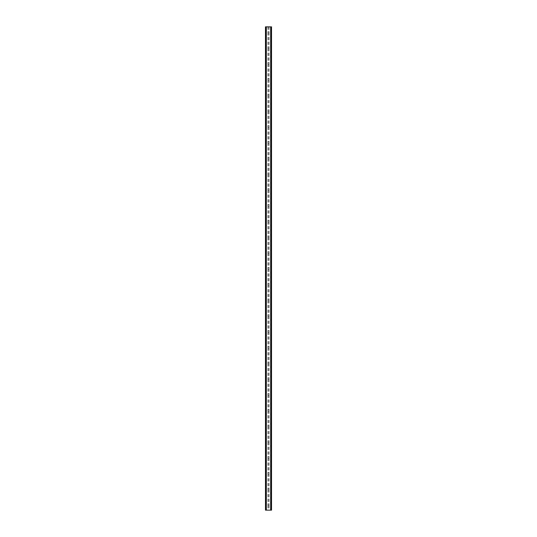 <?xml version="1.0" encoding="UTF-8"?>
<svg xmlns="http://www.w3.org/2000/svg" width="537" height="537" viewBox="0 0 537 537"><rect width="100%" height="100%" fill="white"/><g stroke="black" fill="none" stroke-linecap="round" stroke-linejoin="round"><path stroke-width="0.4" stroke-dasharray="2.69 2.01" d="M269.158 32.106A0.658 0.658 0 0 1 268.5 32.757A0.658 0.658 0 0 1 267.842 32.106A0.658 0.658 0 0 0 267.95 32.455L268.084 32.609A0.658 0.658 0 0 0 268.916 32.609L269.05 32.455A0.658 0.658 0 0 0 269.05 31.75L268.916 31.596A0.658 0.658 0 0 0 268.084 31.596L267.95 31.75A0.658 0.658 0 0 0 267.842 32.106A0.658 0.658 0 0 1 268.5 31.448A0.658 0.658 0 0 1 269.158 32.106M269.158 47.86A0.658 0.658 0 0 1 268.5 48.518A0.658 0.658 0 0 1 267.842 47.86A0.658 0.658 0 0 0 267.95 48.216L268.084 48.37A0.658 0.658 0 0 0 268.916 48.37L269.05 48.216A0.658 0.658 0 0 0 269.05 47.511L268.916 47.357A0.658 0.658 0 0 0 268.084 47.357L267.95 47.511A0.658 0.658 0 0 0 267.842 47.86A0.658 0.658 0 0 1 268.5 47.209A0.658 0.658 0 0 1 269.158 47.86M269.158 63.621A0.658 0.658 0 0 1 268.5 64.279A0.658 0.658 0 0 1 267.842 63.621A0.658 0.658 0 0 0 267.95 63.977L268.084 64.131A0.658 0.658 0 0 0 268.916 64.131L269.05 63.977A0.658 0.658 0 0 0 269.05 63.272L268.916 63.111A0.658 0.658 0 0 0 268.084 63.111L267.95 63.272A0.658 0.658 0 0 0 267.842 63.621A0.658 0.658 0 0 1 268.5 62.963A0.658 0.658 0 0 1 269.158 63.621M269.158 79.382A0.658 0.658 0 0 1 268.5 80.04A0.658 0.658 0 0 1 267.842 79.382A0.658 0.658 0 0 0 267.95 79.738L268.084 79.892A0.658 0.658 0 0 0 268.916 79.892L269.05 79.738A0.658 0.658 0 0 0 269.05 79.026L268.916 78.872A0.658 0.658 0 0 0 268.084 78.872L267.95 79.026A0.658 0.658 0 0 0 267.842 79.382A0.658 0.658 0 0 1 268.5 78.724A0.658 0.658 0 0 1 269.158 79.382M269.158 95.143A0.658 0.658 0 0 1 268.5 95.801A0.658 0.658 0 0 1 267.842 95.143A0.658 0.658 0 0 0 267.95 95.499L268.084 95.653A0.658 0.658 0 0 0 268.916 95.653L269.05 95.499A0.658 0.658 0 0 0 269.05 94.787L268.916 94.633A0.658 0.658 0 0 0 268.084 94.633L267.95 94.787A0.658 0.658 0 0 0 267.842 95.143A0.658 0.658 0 0 1 268.5 94.485A0.658 0.658 0 0 1 269.158 95.143M269.158 110.904A0.658 0.658 0 0 1 268.5 111.562A0.658 0.658 0 0 1 267.842 110.904A0.658 0.658 0 0 0 267.95 111.253L268.084 111.414A0.658 0.658 0 0 0 268.916 111.414L269.05 111.253A0.658 0.658 0 0 0 269.05 110.548L268.916 110.394A0.658 0.658 0 0 0 268.084 110.394L267.95 110.548A0.658 0.658 0 0 0 267.842 110.904A0.658 0.658 0 0 1 268.5 110.246A0.658 0.658 0 0 1 269.158 110.904M269.158 126.665A0.658 0.658 0 0 1 268.5 127.316A0.658 0.658 0 0 1 267.842 126.665A0.658 0.658 0 0 0 267.95 127.014L268.084 127.168A0.658 0.658 0 0 0 268.916 127.168L269.05 127.014A0.658 0.658 0 0 0 269.05 126.309L268.916 126.155A0.658 0.658 0 0 0 268.084 126.155L267.95 126.309A0.658 0.658 0 0 0 267.842 126.665A0.658 0.658 0 0 1 268.5 126.007A0.658 0.658 0 0 1 269.158 126.665M269.158 142.419A0.658 0.658 0 0 1 268.5 143.077A0.658 0.658 0 0 1 267.842 142.419A0.658 0.658 0 0 0 267.95 142.775L268.084 142.929A0.658 0.658 0 0 0 268.916 142.929L269.05 142.775A0.658 0.658 0 0 0 269.05 142.07L268.916 141.916A0.658 0.658 0 0 0 268.084 141.916L267.95 142.07A0.658 0.658 0 0 0 267.842 142.419A0.658 0.658 0 0 1 268.5 141.768A0.658 0.658 0 0 1 269.158 142.419M269.158 158.18A0.658 0.658 0 0 1 268.5 158.838A0.658 0.658 0 0 1 267.842 158.18A0.658 0.658 0 0 0 267.95 158.536L268.084 158.69A0.658 0.658 0 0 0 268.916 158.69L269.05 158.536A0.658 0.658 0 0 0 269.05 157.831L268.916 157.67A0.658 0.658 0 0 0 268.084 157.67L267.95 157.831A0.658 0.658 0 0 0 267.842 158.18A0.658 0.658 0 0 1 268.5 157.522A0.658 0.658 0 0 1 269.158 158.18M269.158 173.941A0.658 0.658 0 0 1 268.5 174.599A0.658 0.658 0 0 1 267.842 173.941A0.658 0.658 0 0 0 267.95 174.297L268.084 174.451A0.658 0.658 0 0 0 268.916 174.451L269.05 174.297A0.658 0.658 0 0 0 269.05 173.585L268.916 173.431A0.658 0.658 0 0 0 268.084 173.431L267.95 173.585A0.658 0.658 0 0 0 267.842 173.941A0.658 0.658 0 0 1 268.5 173.283A0.658 0.658 0 0 1 269.158 173.941M269.158 189.702A0.658 0.658 0 0 1 268.5 190.36A0.658 0.658 0 0 1 267.842 189.702A0.658 0.658 0 0 0 267.95 190.058L268.084 190.212A0.658 0.658 0 0 0 268.916 190.212L269.05 190.058A0.658 0.658 0 0 0 269.05 189.346L268.916 189.192A0.658 0.658 0 0 0 268.084 189.192L267.95 189.346A0.658 0.658 0 0 0 267.842 189.702A0.658 0.658 0 0 1 268.5 189.044A0.658 0.658 0 0 1 269.158 189.702M269.158 205.463A0.658 0.658 0 0 1 268.5 206.121A0.658 0.658 0 0 1 267.842 205.463A0.658 0.658 0 0 0 267.95 205.812L268.084 205.966A0.658 0.658 0 0 0 268.916 205.966L269.05 205.812A0.658 0.658 0 0 0 269.05 205.107L268.916 204.953A0.658 0.658 0 0 0 268.084 204.953L267.95 205.107A0.658 0.658 0 0 0 267.842 205.463A0.658 0.658 0 0 1 268.5 204.805A0.658 0.658 0 0 1 269.158 205.463M269.158 221.224A0.658 0.658 0 0 1 268.5 221.875A0.658 0.658 0 0 1 267.842 221.224A0.658 0.658 0 0 0 267.95 221.573L268.084 221.727A0.658 0.658 0 0 0 268.916 221.727L269.05 221.573A0.658 0.658 0 0 0 269.05 220.868L268.916 220.714A0.658 0.658 0 0 0 268.084 220.714L267.95 220.868A0.658 0.658 0 0 0 267.842 221.224A0.658 0.658 0 0 1 268.5 220.566A0.658 0.658 0 0 1 269.158 221.224M269.158 236.978A0.658 0.658 0 0 1 268.5 237.636A0.658 0.658 0 0 1 267.842 236.978A0.658 0.658 0 0 0 267.95 237.334L268.084 237.488A0.658 0.658 0 0 0 268.916 237.488L269.05 237.334A0.658 0.658 0 0 0 269.05 236.629L268.916 236.475A0.658 0.658 0 0 0 268.084 236.475L267.95 236.629A0.658 0.658 0 0 0 267.842 236.978A0.658 0.658 0 0 1 268.5 236.327A0.658 0.658 0 0 1 269.158 236.978M269.158 252.739A0.658 0.658 0 0 1 268.5 253.397A0.658 0.658 0 0 1 267.842 252.739A0.658 0.658 0 0 0 267.95 253.095L268.084 253.249A0.658 0.658 0 0 0 268.916 253.249L269.05 253.095A0.658 0.658 0 0 0 269.05 252.39L268.916 252.229A0.658 0.658 0 0 0 268.084 252.229L267.95 252.39A0.658 0.658 0 0 0 267.842 252.739A0.658 0.658 0 0 1 268.5 252.081A0.658 0.658 0 0 1 269.158 252.739M269.158 268.5A0.658 0.658 0 0 1 268.5 269.158A0.658 0.658 0 0 1 267.842 268.5A0.658 0.658 0 0 0 267.95 268.856L268.084 269.01A0.658 0.658 0 0 0 268.916 269.01L269.05 268.856A0.658 0.658 0 0 0 269.05 268.144L268.916 267.99A0.658 0.658 0 0 0 268.084 267.99L267.95 268.144A0.658 0.658 0 0 0 267.842 268.5A0.658 0.658 0 0 1 268.5 267.842A0.658 0.658 0 0 1 269.158 268.5M269.158 284.261A0.658 0.658 0 0 1 268.5 284.919A0.658 0.658 0 0 1 267.842 284.261A0.658 0.658 0 0 0 267.95 284.61L268.084 284.771A0.658 0.658 0 0 0 268.916 284.771L269.05 284.61A0.658 0.658 0 0 0 269.05 283.905L268.916 283.751A0.658 0.658 0 0 0 268.084 283.751L267.95 283.905A0.658 0.658 0 0 0 267.842 284.261A0.658 0.658 0 0 1 268.5 283.603A0.658 0.658 0 0 1 269.158 284.261M269.158 300.022A0.658 0.658 0 0 1 268.5 300.673A0.658 0.658 0 0 1 267.842 300.022A0.658 0.658 0 0 0 267.95 300.371L268.084 300.525A0.658 0.658 0 0 0 268.916 300.525L269.05 300.371A0.658 0.658 0 0 0 269.05 299.666L268.916 299.512A0.658 0.658 0 0 0 268.084 299.512L267.95 299.666A0.658 0.658 0 0 0 267.842 300.022A0.658 0.658 0 0 1 268.5 299.364A0.658 0.658 0 0 1 269.158 300.022M269.158 315.776A0.658 0.658 0 0 1 268.5 316.434A0.658 0.658 0 0 1 267.842 315.776A0.658 0.658 0 0 0 267.95 316.132L268.084 316.286A0.658 0.658 0 0 0 268.916 316.286L269.05 316.132A0.658 0.658 0 0 0 269.05 315.427L268.916 315.273A0.658 0.658 0 0 0 268.084 315.273L267.95 315.427A0.658 0.658 0 0 0 267.842 315.776A0.658 0.658 0 0 1 268.5 315.125A0.658 0.658 0 0 1 269.158 315.776M269.158 331.537A0.658 0.658 0 0 1 268.5 332.195A0.658 0.658 0 0 1 267.842 331.537A0.658 0.658 0 0 0 267.95 331.893L268.084 332.047A0.658 0.658 0 0 0 268.916 332.047L269.05 331.893A0.658 0.658 0 0 0 269.05 331.188L268.916 331.034A0.658 0.658 0 0 0 268.084 331.034L267.95 331.188A0.658 0.658 0 0 0 267.842 331.537A0.658 0.658 0 0 1 268.5 330.879A0.658 0.658 0 0 1 269.158 331.537M269.158 347.298A0.658 0.658 0 0 1 268.5 347.956A0.658 0.658 0 0 1 267.842 347.298A0.658 0.658 0 0 0 267.95 347.654L268.084 347.808A0.658 0.658 0 0 0 268.916 347.808L269.05 347.654A0.658 0.658 0 0 0 269.05 346.942L268.916 346.788A0.658 0.658 0 0 0 268.084 346.788L267.95 346.942A0.658 0.658 0 0 0 267.842 347.298A0.658 0.658 0 0 1 268.5 346.64A0.658 0.658 0 0 1 269.158 347.298M269.158 363.059A0.658 0.658 0 0 1 268.5 363.717A0.658 0.658 0 0 1 267.842 363.059A0.658 0.658 0 0 0 267.95 363.415L268.084 363.569A0.658 0.658 0 0 0 268.916 363.569L269.05 363.415A0.658 0.658 0 0 0 269.05 362.703L268.916 362.549A0.658 0.658 0 0 0 268.084 362.549L267.95 362.703A0.658 0.658 0 0 0 267.842 363.059A0.658 0.658 0 0 1 268.5 362.401A0.658 0.658 0 0 1 269.158 363.059M269.158 378.82A0.658 0.658 0 0 1 268.5 379.478A0.658 0.658 0 0 1 267.842 378.82A0.658 0.658 0 0 0 267.95 379.169L268.084 379.33A0.658 0.658 0 0 0 268.916 379.33L269.05 379.169A0.658 0.658 0 0 0 269.05 378.464L268.916 378.31A0.658 0.658 0 0 0 268.084 378.31L267.95 378.464A0.658 0.658 0 0 0 267.842 378.82A0.658 0.658 0 0 1 268.5 378.162A0.658 0.658 0 0 1 269.158 378.82M269.158 394.581A0.658 0.658 0 0 1 268.5 395.232A0.658 0.658 0 0 1 267.842 394.581A0.658 0.658 0 0 0 267.95 394.93L268.084 395.084A0.658 0.658 0 0 0 268.916 395.084L269.05 394.93A0.658 0.658 0 0 0 269.05 394.225L268.916 394.071A0.658 0.658 0 0 0 268.084 394.071L267.95 394.225A0.658 0.658 0 0 0 267.842 394.581A0.658 0.658 0 0 1 268.5 393.923A0.658 0.658 0 0 1 269.158 394.581M269.158 410.335A0.658 0.658 0 0 1 268.5 410.993A0.658 0.658 0 0 1 267.842 410.335A0.658 0.658 0 0 0 267.95 410.691L268.084 410.845A0.658 0.658 0 0 0 268.916 410.845L269.05 410.691A0.658 0.658 0 0 0 269.05 409.986L268.916 409.832A0.658 0.658 0 0 0 268.084 409.832L267.95 409.986A0.658 0.658 0 0 0 267.842 410.335A0.658 0.658 0 0 1 268.5 409.684A0.658 0.658 0 0 1 269.158 410.335M269.158 426.096A0.658 0.658 0 0 1 268.5 426.754A0.658 0.658 0 0 1 267.842 426.096A0.658 0.658 0 0 0 267.95 426.452L268.084 426.606A0.658 0.658 0 0 0 268.916 426.606L269.05 426.452A0.658 0.658 0 0 0 269.05 425.747L268.916 425.586A0.658 0.658 0 0 0 268.084 425.586L267.95 425.747A0.658 0.658 0 0 0 267.842 426.096A0.658 0.658 0 0 1 268.5 425.438A0.658 0.658 0 0 1 269.158 426.096M269.158 441.857A0.658 0.658 0 0 1 268.5 442.515A0.658 0.658 0 0 1 267.842 441.857A0.658 0.658 0 0 0 267.95 442.213L268.084 442.367A0.658 0.658 0 0 0 268.916 442.367L269.05 442.213A0.658 0.658 0 0 0 269.05 441.501L268.916 441.347A0.658 0.658 0 0 0 268.084 441.347L267.95 441.501A0.658 0.658 0 0 0 267.842 441.857A0.658 0.658 0 0 1 268.5 441.199A0.658 0.658 0 0 1 269.158 441.857M269.158 457.618A0.658 0.658 0 0 1 268.5 458.276A0.658 0.658 0 0 1 267.842 457.618A0.658 0.658 0 0 0 267.95 457.974L268.084 458.128A0.658 0.658 0 0 0 268.916 458.128L269.05 457.974A0.658 0.658 0 0 0 269.05 457.262L268.916 457.108A0.658 0.658 0 0 0 268.084 457.108L267.95 457.262A0.658 0.658 0 0 0 267.842 457.618A0.658 0.658 0 0 1 268.5 456.96A0.658 0.658 0 0 1 269.158 457.618M269.158 473.379A0.658 0.658 0 0 1 268.5 474.037A0.658 0.658 0 0 1 267.842 473.379A0.658 0.658 0 0 0 267.95 473.728L268.084 473.889A0.658 0.658 0 0 0 268.916 473.889L269.05 473.728A0.658 0.658 0 0 0 269.05 473.023L268.916 472.869A0.658 0.658 0 0 0 268.084 472.869L267.95 473.023A0.658 0.658 0 0 0 267.842 473.379A0.658 0.658 0 0 1 268.5 472.721A0.658 0.658 0 0 1 269.158 473.379M269.158 489.14A0.658 0.658 0 0 1 268.5 489.791A0.658 0.658 0 0 1 267.842 489.14A0.658 0.658 0 0 0 267.95 489.489L268.084 489.643A0.658 0.658 0 0 0 268.916 489.643L269.05 489.489A0.658 0.658 0 0 0 269.05 488.784L268.916 488.63A0.658 0.658 0 0 0 268.084 488.63L267.95 488.784A0.658 0.658 0 0 0 267.842 489.14A0.658 0.658 0 0 1 268.5 488.482A0.658 0.658 0 0 1 269.158 489.14M269.158 504.894A0.658 0.658 0 0 1 268.5 505.552A0.658 0.658 0 0 1 267.842 504.894A0.658 0.658 0 0 0 267.95 505.25L268.084 505.404A0.658 0.658 0 0 0 268.916 505.404L269.05 505.25A0.658 0.658 0 0 0 269.05 504.545L268.916 504.391A0.658 0.658 0 0 0 268.084 504.391L267.95 504.545A0.658 0.658 0 0 0 267.842 504.894A0.658 0.658 0 0 1 268.5 504.243A0.658 0.658 0 0 1 269.158 504.894M269.272 26.85L268.688 26.85L269.272 26.85M268.688 26.85L269.346 26.85L268.688 26.85M267.527 26.85L268.305 26.85L267.527 26.85M271.118 26.85L271.118 510.15L271.521 510.15L271.521 26.85L271.521 510.15L270.581 510.15L271.521 510.15L271.521 26.85L265.479 26.85L265.52 510.15M265.52 26.85L266.419 26.85L265.479 26.85L265.479 510.15L271.118 510.15M267.728 510.15L268.312 510.15L267.728 510.15M268.312 510.15L267.654 510.15L268.312 510.15M265.62 510.15L266.345 510.15L265.62 510.15L265.62 26.85M266.419 510.15L266.419 26.85L266.419 510.15M269.05 489.489L269.05 504.545M269.05 473.728L269.05 488.784M269.05 457.974L269.05 473.023M269.05 442.213L269.05 457.262M269.05 426.452L269.05 441.501M269.05 410.691L269.05 425.747M269.05 394.93L269.05 409.986M269.05 379.169L269.05 394.225M269.05 363.415L269.05 378.464M269.05 347.654L269.05 362.703M269.05 331.893L269.05 346.942M269.05 316.132L269.05 331.188M269.05 300.371L269.05 315.427M269.05 284.61L269.05 299.666M269.05 268.856L269.05 283.905M269.05 253.095L269.05 268.144M269.05 237.334L269.05 252.39M269.05 221.573L269.05 236.629M269.05 205.812L269.05 220.868M269.05 190.058L269.05 205.107M269.05 174.297L269.05 189.346M269.05 158.536L269.05 173.585M269.05 142.775L269.05 157.831M269.05 127.014L269.05 142.07M269.05 111.253L269.05 126.309M269.05 95.499L269.05 110.548M269.05 79.738L269.05 94.787M269.05 63.977L269.05 79.026M269.05 48.216L269.05 63.272M269.05 32.455L269.05 47.511M269.05 26.85L269.05 31.75M269.05 505.25L269.05 510.15M268.916 489.643L268.916 504.391M268.084 489.643L268.084 504.391M267.95 489.489L267.95 504.545M268.916 473.889L268.916 488.63M268.084 473.889L268.084 488.63M267.95 473.728L267.95 488.784M268.916 458.128L268.916 472.869M268.084 458.128L268.084 472.869M267.95 457.974L267.95 473.023M268.916 442.367L268.916 457.108M268.084 442.367L268.084 457.108M267.95 442.213L267.95 457.262M268.916 426.606L268.916 441.347M268.084 426.606L268.084 441.347M267.95 426.452L267.95 441.501M268.916 410.845L268.916 425.586M268.084 410.845L268.084 425.586M267.95 410.691L267.95 425.747M268.916 395.084L268.916 409.832M268.084 395.084L268.084 409.832M267.95 394.93L267.95 409.986M268.916 379.33L268.916 394.071M268.084 379.33L268.084 394.071M267.95 379.169L267.95 394.225M268.916 363.569L268.916 378.31M268.084 363.569L268.084 378.31M267.95 363.415L267.95 378.464M268.916 347.808L268.916 362.549M268.084 347.808L268.084 362.549M267.95 347.654L267.95 362.703M268.916 332.047L268.916 346.788M268.084 332.047L268.084 346.788M267.95 331.893L267.95 346.942M268.916 316.286L268.916 331.034M268.084 316.286L268.084 331.034M267.95 316.132L267.95 331.188M268.916 300.525L268.916 315.273M268.084 300.525L268.084 315.273M267.95 300.371L267.95 315.427M268.916 284.771L268.916 299.512M268.084 284.771L268.084 299.512M267.95 284.61L267.95 299.666M268.916 269.01L268.916 283.751M268.084 269.01L268.084 283.751M267.95 268.856L267.95 283.905M268.916 253.249L268.916 267.99M268.084 253.249L268.084 267.99M267.95 253.095L267.95 268.144M268.916 237.488L268.916 252.229M268.084 237.488L268.084 252.229M267.95 237.334L267.95 252.39M268.916 221.727L268.916 236.475M268.084 221.727L268.084 236.475M267.95 221.573L267.95 236.629M268.916 205.966L268.916 220.714M268.084 205.966L268.084 220.714M267.95 205.812L267.95 220.868M268.916 190.212L268.916 204.953M268.084 190.212L268.084 204.953M267.95 190.058L267.95 205.107M268.916 174.451L268.916 189.192M268.084 174.451L268.084 189.192M267.95 174.297L267.95 189.346M268.916 158.69L268.916 173.431M268.084 158.69L268.084 173.431M267.95 158.536L267.95 173.585M268.916 142.929L268.916 157.67M268.084 142.929L268.084 157.67M267.95 142.775L267.95 157.831M268.916 127.168L268.916 141.916M268.084 127.168L268.084 141.916M267.95 127.014L267.95 142.07M268.916 111.414L268.916 126.155M268.084 111.414L268.084 126.155M267.95 111.253L267.95 126.309M268.916 95.653L268.916 110.394M268.084 95.653L268.084 110.394M267.95 95.499L267.95 110.548M268.916 79.892L268.916 94.633M268.084 79.892L268.084 94.633M267.95 79.738L267.95 94.787M268.916 64.131L268.916 78.872M268.084 64.131L268.084 78.872M267.95 63.977L267.95 79.026M268.916 48.37L268.916 63.111M268.084 48.37L268.084 63.111M267.95 48.216L267.95 63.272M268.916 32.609L268.916 47.357M268.084 32.609L268.084 47.357M267.95 32.455L267.95 47.511M267.95 505.25L267.95 510.15M265.882 26.85L265.882 510.15M267.95 26.85L267.95 31.75M268.084 505.404L268.084 510.15M268.916 505.404L268.916 510.15M265.479 26.85L265.479 510.15L265.479 26.85M266.151 26.85L266.151 510.15M266.104 26.85L266.104 510.15M270.896 26.85L270.896 510.15M270.849 26.85L270.849 510.15M270.581 26.85L270.581 510.15L270.581 26.85M268.916 26.85L268.916 31.596M268.084 26.85L268.084 31.596M265.553 26.85L265.553 510.15L265.56 26.85M266.345 26.85L266.345 510.15L266.345 26.85M271.48 26.85L271.48 510.15M271.44 26.85L271.44 510.15L271.447 26.85M271.38 26.85L271.38 510.15M270.655 26.85L270.655 510.15L270.655 26.85"/><path stroke-width="0.81" d="M271.48 26.85L265.479 26.85L265.479 510.15L271.521 510.15L271.521 26.85L271.48 510.15M270.876 510.15L270.876 26.85L270.896 510.15M266.104 510.15L266.104 26.85L266.124 510.15M265.56 26.85L265.56 510.15M265.627 26.85L265.627 510.15M266.318 26.85L266.318 510.15M270.682 26.85L270.682 510.15M271.373 26.85L271.373 510.15M271.44 26.85L271.44 510.15M265.52 26.85L265.52 510.15"/></g></svg>

